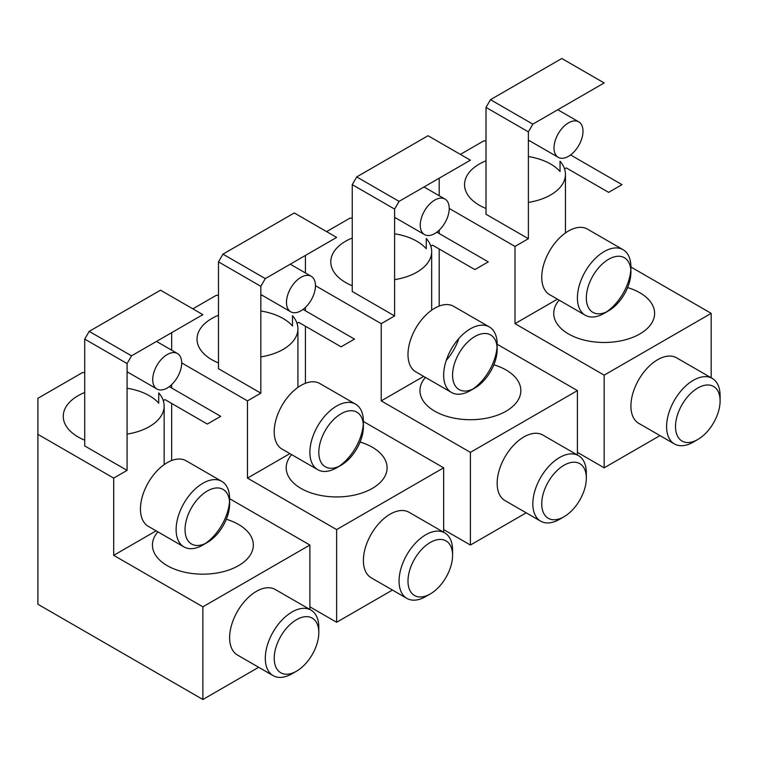 <?xml version="1.0" encoding="UTF-8"?>
<svg xmlns="http://www.w3.org/2000/svg" width="758" height="758" viewBox="0 0 758 758"><rect width="100%" height="100%" fill="white"/><g stroke="black" fill="none" stroke-linecap="round" stroke-linejoin="round"><path stroke-width="1.14" d="M526.204 512.825L470.405 545.04L470.405 452.365L381.227 400.878L381.227 323.657L394.605 315.934L352.243 291.47L352.243 184.639L394.605 209.094L394.605 315.934M577.416 455.018L577.416 390.588L470.405 452.365M578.496 455.643L542.832 435.045A37.834 21.84 120 0 0 513.678 445.183A37.834 21.84 120 0 0 497.163 483.263A37.834 21.84 120 0 0 504.999 500.583L540.662 521.172A37.834 21.84 -60 0 1 532.827 503.852A37.834 21.84 -60 0 1 549.342 465.782A37.834 21.84 -60 0 1 578.496 455.643A37.834 21.84 -60 0 1 586.332 472.964L586.332 478.109A31.533 18.201 -60 0 1 564.037 516.729A31.533 18.201 -60 0 1 541.743 503.852A31.533 18.201 -60 0 1 564.037 465.241A31.533 18.201 -60 0 1 586.332 478.109L586.332 472.964M305.427 307.397L305.427 310.78M305.427 326.224L305.427 383.292M443.657 529.596L470.405 545.04M315.461 285.681A20.494 11.834 120 0 0 311.216 276.3A20.494 11.834 120 0 0 295.421 281.786A20.494 11.834 120 0 0 286.477 302.414A20.494 11.834 120 0 0 290.721 311.794A20.494 11.834 120 0 0 306.516 306.308A20.494 11.834 120 0 0 315.461 285.681L381.227 323.657M436.816 232.175L488.237 261.87L474.868 269.592L432.505 245.137L430.79 246.132M577.416 390.588L497.163 344.246A37.834 21.84 -60 0 1 472.736 389.119M423.656 376.385L381.227 400.878M425.418 377.408A50.445 29.126 0 0 0 419.96 390.588A50.445 29.126 0 0 0 434.732 411.177A50.445 29.126 0 0 0 489.715 417.497A50.445 29.126 0 0 0 520.85 390.588A50.445 29.126 0 0 0 506.079 369.989A50.445 29.126 0 0 0 493.856 364.797M326.613 231.626L350.016 218.105L352.243 218.105M394.605 218.105L395.979 218.105M305.427 272.956L305.427 255.437M352.243 238.031A50.445 29.126 0 0 0 330.782 261.87A50.445 29.126 0 0 0 345.563 282.469A50.445 29.126 0 0 0 352.243 285.709M394.605 279.655A50.445 29.126 0 0 0 431.672 251.571A50.445 29.126 0 0 0 426.261 238.448L426.261 248.747A50.445 29.126 0 0 0 416.9 241.271A50.445 29.126 0 0 0 394.605 233.786M352.243 184.639L356.705 176.917L428.043 135.729L470.405 160.184L399.068 201.372L394.605 209.094M489.327 326.925L453.654 306.336A37.834 21.84 120 0 0 424.499 316.465A37.834 21.84 120 0 0 407.984 354.545A37.834 21.84 120 0 0 415.82 371.865L451.493 392.454A37.834 21.84 -60 0 1 443.657 375.134A37.834 21.84 -60 0 1 460.172 337.064A37.834 21.84 -60 0 1 489.327 326.925A37.834 21.84 -60 0 1 497.163 344.246L497.163 349.4A31.533 18.201 -60 0 1 474.868 388.011A31.533 18.201 -60 0 1 452.573 375.134A31.533 18.201 -60 0 1 474.868 336.524A31.533 18.201 -60 0 1 497.163 349.4M446.263 360.315A37.834 21.84 120 0 0 458.874 338.475M449.229 208.45A20.494 11.834 120 0 0 444.984 199.07A20.494 11.834 120 0 0 429.189 204.565A20.494 11.834 120 0 0 420.245 225.183A20.494 11.834 120 0 0 424.489 234.563A20.494 11.834 120 0 0 440.284 229.077A20.494 11.834 120 0 0 449.229 208.45L514.995 246.426L528.373 238.704L486.011 214.249L486.011 107.409L528.373 131.864L528.373 238.704M356.705 176.917L399.068 201.372M474.868 388.011L470.405 390.588A37.834 21.84 -60 0 1 451.493 392.454M564.037 516.729L559.584 519.296A37.834 21.84 -60 0 1 540.662 521.172M659.972 435.594L604.173 467.819L604.173 375.144L514.995 323.657L514.995 246.426M711.184 377.787L711.184 313.357L604.173 375.144M712.264 378.413L676.591 357.823A37.834 21.84 120 0 0 647.436 367.952A37.834 21.84 120 0 0 630.921 406.032A37.834 21.84 120 0 0 638.757 423.352L674.43 443.942A37.834 21.84 -60 0 1 666.595 426.621A37.834 21.84 -60 0 1 683.11 388.551A37.834 21.84 -60 0 1 712.264 378.413A37.834 21.84 -60 0 1 720.1 395.733L720.1 400.887A31.533 18.201 -60 0 1 697.805 439.498A31.533 18.201 -60 0 1 675.511 426.621A31.533 18.201 -60 0 1 697.805 388.011A31.533 18.201 -60 0 1 720.1 400.887L720.1 395.733M439.195 230.167L439.195 233.549M439.195 249.003L439.195 306.061M577.416 452.365L604.173 467.819M570.575 154.954L622.005 184.639L608.627 192.361L566.273 167.906L564.549 168.901M711.184 313.357L630.921 267.015A37.834 21.84 -60 0 0 623.085 249.695L587.422 229.106A37.834 21.84 120 0 0 558.258 239.244A37.834 21.84 120 0 0 541.743 277.314A37.834 21.84 120 0 0 549.578 294.635L585.252 315.233A37.834 21.84 -60 0 1 577.416 297.913A37.834 21.84 -60 0 1 593.931 259.833A37.834 21.84 -60 0 1 623.085 249.695M557.414 299.164L514.995 323.657M559.186 300.177A50.445 29.126 0 0 0 553.728 313.357A50.445 29.126 0 0 0 568.5 333.946A50.445 29.126 0 0 0 623.474 340.266A50.445 29.126 0 0 0 654.618 313.357A50.445 29.126 0 0 0 639.837 292.759A50.445 29.126 0 0 0 627.615 287.566M460.371 154.395L483.784 140.874L486.011 140.874M528.373 140.874L529.747 140.874M439.195 195.725L439.195 178.206M486.011 160.8A50.445 29.126 0 0 0 464.55 184.639A50.445 29.126 0 0 0 479.321 205.238A50.445 29.126 0 0 0 486.011 208.478M528.373 202.424A50.445 29.126 0 0 0 565.44 174.34A50.445 29.126 0 0 0 560.029 161.217L560.029 171.516A50.445 29.126 0 0 0 550.668 164.05A50.445 29.126 0 0 0 528.373 156.555M486.011 107.409L490.473 99.686L561.811 58.499L604.173 82.954L532.827 124.141L528.373 131.864M582.987 131.229A20.494 11.834 120 0 0 578.742 121.839A20.494 11.834 120 0 0 562.957 127.335A20.494 11.834 120 0 0 554.013 147.962A20.494 11.834 120 0 0 558.258 157.342A20.494 11.834 120 0 0 574.043 151.846A20.494 11.834 120 0 0 582.987 131.229M490.473 99.686L532.827 124.141M630.817 269.772A37.834 21.84 -60 0 1 606.504 311.889M608.627 310.78A31.533 18.201 -60 0 1 586.332 297.913A31.533 18.201 -60 0 1 608.627 259.293A31.533 18.201 -60 0 1 630.921 272.169A31.533 18.201 -60 0 1 608.627 310.78L604.173 313.357A37.834 21.84 -60 0 1 585.252 315.233M630.921 272.169L630.921 267.015L630.921 272.169M697.805 439.498L693.352 442.075A37.834 21.84 -60 0 1 674.43 443.942M392.445 590.056L336.637 622.271L336.637 529.596L247.468 478.109L247.468 400.878L260.837 393.156L218.484 368.701L218.484 261.87L260.837 286.325L260.837 393.156M443.657 532.249L443.657 467.809L336.637 529.596M444.738 532.874L409.064 512.275A37.834 21.84 120 0 0 379.91 522.414A37.834 21.84 120 0 0 363.395 560.484A37.834 21.84 120 0 0 371.231 577.804L406.904 598.403A37.834 21.84 -60 0 1 399.068 581.083A37.834 21.84 -60 0 1 415.583 543.003A37.834 21.84 -60 0 1 444.738 532.874A37.834 21.84 -60 0 1 452.573 550.194L452.573 555.339A31.533 18.201 -60 0 1 430.279 593.95A31.533 18.201 -60 0 1 407.984 581.083A31.533 18.201 -60 0 1 430.279 542.472A31.533 18.201 -60 0 1 452.573 555.339L452.573 550.194M171.668 384.619L171.668 388.011M171.668 403.455L171.668 460.523M309.889 606.826L336.637 622.271M181.693 362.911A20.494 11.834 120 0 0 177.457 353.531A20.494 11.834 120 0 0 161.662 359.017A20.494 11.834 120 0 0 152.718 379.644A20.494 11.834 120 0 0 156.963 389.025A20.494 11.834 120 0 0 172.748 383.529A20.494 11.834 120 0 0 181.693 362.911L247.468 400.878M303.048 309.406L354.479 339.101L341.1 346.823L298.737 322.368L297.022 323.363M443.657 467.809L363.395 421.476A37.834 21.84 -60 0 0 355.559 404.156L319.885 383.557A37.834 21.84 120 0 0 290.731 393.696A37.834 21.84 120 0 0 274.216 431.776A37.834 21.84 120 0 0 282.052 449.096L317.725 469.685A37.834 21.84 -60 0 1 309.889 452.365A37.834 21.84 -60 0 1 326.404 414.294A37.834 21.84 -60 0 1 355.559 404.156M289.888 453.616L247.468 478.109M291.65 454.639A50.445 29.126 0 0 0 286.192 467.809A50.445 29.126 0 0 0 300.973 488.408A50.445 29.126 0 0 0 355.947 494.718A50.445 29.126 0 0 0 387.092 467.809A50.445 29.126 0 0 0 372.311 447.22A50.445 29.126 0 0 0 360.088 442.028M192.845 308.847L216.257 295.336L218.484 295.336M260.837 295.336L262.211 295.336M171.668 350.187L171.668 332.658M218.484 315.262A50.445 29.126 0 0 0 197.023 339.101A50.445 29.126 0 0 0 211.795 359.69A50.445 29.126 0 0 0 218.484 362.94M260.837 356.885A50.445 29.126 0 0 0 297.913 328.801A50.445 29.126 0 0 0 292.493 315.679L292.493 325.968A50.445 29.126 0 0 0 283.132 318.502A50.445 29.126 0 0 0 260.837 311.017M218.484 261.87L222.937 254.148L294.284 212.96L336.637 237.415L265.3 278.603L260.837 286.325M222.937 254.148L265.3 278.603M363.29 424.224A37.834 21.84 -60 0 1 338.968 466.35M341.1 465.241A31.533 18.201 -60 0 1 318.805 452.365A31.533 18.201 -60 0 1 341.1 413.754A31.533 18.201 -60 0 1 363.395 426.621A31.533 18.201 -60 0 1 341.1 465.241L336.637 467.809A37.834 21.84 -60 0 1 317.725 469.685M363.395 426.621L363.395 421.476L363.395 426.621M430.279 593.95L425.816 596.527A37.834 21.84 -60 0 1 406.904 598.403M258.677 667.286L202.879 699.501L202.879 606.826L113.7 555.339L113.7 478.109L127.079 470.386L84.716 445.931L84.716 339.101L127.079 363.556L127.079 470.386M309.889 609.479L309.889 545.04L202.879 606.826M310.969 610.095L275.296 589.506A37.834 21.84 120 0 0 246.142 599.644A37.834 21.84 120 0 0 229.627 637.715A37.834 21.84 120 0 0 237.462 655.035L273.136 675.634A37.834 21.84 -60 0 1 265.3 658.314A37.834 21.84 -60 0 1 281.815 620.234A37.834 21.84 -60 0 1 310.969 610.095A37.834 21.84 -60 0 1 318.805 627.416L318.805 632.57A31.533 18.201 -60 0 1 296.511 671.181A31.533 18.201 -60 0 1 274.216 658.314A31.533 18.201 -60 0 1 296.511 619.693A31.533 18.201 -60 0 1 318.805 632.57L318.805 627.416M113.7 478.109L37.9 434.343L37.9 604.249L202.879 699.501M169.28 386.637L220.711 416.322L207.332 424.054L164.979 399.589L163.254 400.584M309.889 545.04L229.627 498.707A37.834 21.84 -60 0 0 221.791 481.387L186.127 460.788A37.834 21.84 120 0 0 156.972 470.926A37.834 21.84 120 0 0 140.457 508.997A37.834 21.84 120 0 0 148.293 526.317L183.957 546.916A37.834 21.84 -60 0 1 176.121 529.596A37.834 21.84 -60 0 1 192.636 491.525A37.834 21.84 -60 0 1 221.791 481.387M156.129 530.846L113.7 555.339M157.891 531.86A50.445 29.126 0 0 0 152.434 545.04A50.445 29.126 0 0 0 167.205 565.639A50.445 29.126 0 0 0 222.179 571.949A50.445 29.126 0 0 0 253.324 545.04A50.445 29.126 0 0 0 238.543 524.451A50.445 29.126 0 0 0 226.32 519.258M37.9 434.343L37.9 398.31L82.489 372.566L84.716 372.566M127.079 372.566L128.453 372.566M84.716 392.492A50.445 29.126 0 0 0 63.255 416.322A50.445 29.126 0 0 0 78.027 436.921A50.445 29.126 0 0 0 84.716 440.161M127.079 434.116A50.445 29.126 0 0 0 164.145 406.032A50.445 29.126 0 0 0 158.735 392.9L158.735 403.199A50.445 29.126 0 0 0 149.373 395.733A50.445 29.126 0 0 0 127.079 388.248M84.716 339.101L89.179 331.369L160.516 290.181L202.879 314.636L131.532 355.834L127.079 363.556M89.179 331.369L131.532 355.834M229.532 501.455A37.834 21.84 -60 0 1 205.21 543.581M207.332 542.463A31.533 18.201 -60 0 1 185.037 529.596A31.533 18.201 -60 0 1 207.332 490.985A31.533 18.201 -60 0 1 229.627 503.852A31.533 18.201 -60 0 1 207.332 542.463L202.879 545.04A37.834 21.84 -60 0 1 183.957 546.916M229.627 503.852L229.627 498.707L229.627 503.852M296.511 671.181L292.057 673.758A37.834 21.84 -60 0 1 273.136 675.634M431.672 310.174L431.672 251.571M394.605 217.319L424.489 234.563M424.016 186.97L444.984 199.07M565.44 232.952L565.44 174.34M528.373 140.088L558.258 157.342M557.784 109.739L578.742 121.839M297.913 387.404L297.913 328.801M260.837 294.54L290.721 311.794M290.248 264.191L311.216 276.3M164.145 464.635L164.145 406.032M127.079 371.771L156.963 389.025M156.489 341.422L177.457 353.531"/></g></svg>
